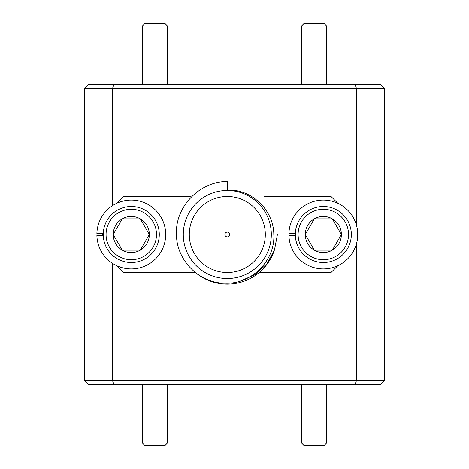 <?xml version="1.0" encoding="UTF-8"?>
<svg xmlns="http://www.w3.org/2000/svg" width="469" height="469" viewBox="0 0 469 469"><rect width="100%" height="100%" fill="white"/><g stroke="black" fill="none" stroke-linecap="round" stroke-linejoin="round"><path stroke-width="0.7" d="M164.936 445.55L144.927 445.55L142.429 443.047L167.433 443.047L164.936 445.55M142.429 384.533L142.429 443.047M167.433 384.533L167.433 443.047M324.073 445.55L304.064 445.55L301.567 443.047L326.571 443.047L324.073 445.55M301.567 384.533L301.567 443.047M326.571 384.533L326.571 443.047M324.073 23.45L326.571 25.953L301.567 25.953L304.064 23.45L324.073 23.45M301.567 84.467L301.567 25.953M326.571 84.467L326.571 25.953M142.429 25.953L144.927 23.45L164.936 23.45L167.433 25.953L142.429 25.953L142.429 84.467M323.323 209.291A25.209 25.209 0 0 0 298.114 234.5A25.209 25.209 0 0 0 323.323 259.709A25.209 25.209 0 0 0 348.526 234.5A25.209 25.209 0 0 0 323.323 209.291M323.323 262.505A28.005 28.005 0 0 1 295.312 234.5A28.005 28.005 0 0 1 323.323 206.495A28.005 28.005 0 0 1 351.328 234.5A28.005 28.005 0 0 1 323.323 262.505M323.323 216.455A18.045 18.045 0 0 0 314.3 250.129A18.045 18.045 0 0 0 341.368 234.5A18.045 18.045 0 0 0 323.323 216.455M323.323 218.871L314.3 218.871L305.272 234.5L314.3 250.129L332.345 250.129L341.368 234.5L332.345 218.871L323.323 218.871M131.273 209.291A25.209 25.209 0 0 0 106.07 234.5A25.209 25.209 0 0 0 131.273 259.709A25.209 25.209 0 0 0 156.482 234.5A25.209 25.209 0 0 0 131.273 209.291M131.273 262.505A28.005 28.005 0 0 1 103.268 234.5A28.005 28.005 0 0 1 131.273 206.495A28.005 28.005 0 0 1 159.284 234.5A28.005 28.005 0 0 1 131.273 262.505M131.273 216.455A18.045 18.045 0 0 0 122.251 250.129A18.045 18.045 0 0 0 149.324 234.5A18.045 18.045 0 0 0 131.273 216.455M131.273 218.871L122.251 218.871L113.228 234.5L122.251 250.129L140.301 250.129L149.324 234.5L140.301 218.871L131.273 218.871M273.802 251.777A49.614 49.614 0 0 1 196.716 273.568M277.413 234.5L274.453 250.083L266.761 263.947L255.036 274.629L240.497 280.978M176.444 234.5C176.514 260.465 199.507 283.616 225.612 283.2C251.548 284.167 275.291 260.571 273.82 234.5C273.703 210.247 251.753 188.855 227.301 190.144L227.301 181.48C199.589 181.427 175.001 206.741 176.444 234.5M265.307 234.5A38.007 38.007 0 0 0 227.301 196.493A38.007 38.007 0 0 0 189.288 234.5A38.007 38.007 0 0 0 227.301 272.507A38.007 38.007 0 0 0 265.307 234.5M183.285 234.5A44.01 44.01 0 0 0 227.301 278.51A44.01 44.01 0 0 0 271.311 234.5A44.01 44.01 0 0 0 227.301 190.49A44.01 44.01 0 0 0 183.285 234.5M224.897 234.5A2.398 2.398 0 0 1 227.301 232.102A2.398 2.398 0 0 1 229.699 234.5A2.398 2.398 0 0 1 227.301 236.898A2.398 2.398 0 0 1 224.897 234.5M356.528 225.489L356.528 88.465L112.472 88.465L112.472 205.686M112.472 263.314L112.472 380.535L356.528 380.535L356.528 243.511M264.264 196.493L331.02 196.493L337.827 203.3M259.181 272.507L331.02 272.507L337.827 265.7M102.271 233.498A125.03 125.03 0 0 0 102.271 235.502M195.339 272.507L123.576 272.507L116.769 265.7M190.332 196.493L123.576 196.493L116.769 203.3M384.533 380.535L380.535 384.533L88.465 384.533L84.467 380.535L84.467 88.465L88.465 84.467L380.535 84.467L384.533 88.465L384.533 380.535L356.528 380.535L354.869 384.533M384.533 88.465L356.528 88.465L354.869 84.467M84.467 380.535L112.472 380.535L114.131 384.533M84.467 88.465L112.472 88.465L114.131 84.467M295.335 233.498L288.927 233.498A34.407 34.407 0 0 1 340.811 204.871A34.407 34.407 0 0 1 340.811 264.129A34.407 34.407 0 0 1 288.927 235.502L295.335 235.502M103.286 233.498L96.884 233.498A34.407 34.407 0 0 1 148.767 204.871A34.407 34.407 0 0 1 148.767 264.129A34.407 34.407 0 0 1 96.884 235.502L103.286 235.502M139.651 250.129L140.301 250.129L149.324 234.5L140.301 218.871L122.251 218.871L113.228 234.5M113.551 235.063L122.251 250.129L122.901 250.129M331.694 250.129L332.345 250.129L341.368 234.5L332.345 218.871L314.3 218.871L305.272 234.5L314.3 250.129L314.945 250.129M167.433 84.467L167.433 25.953"/></g></svg>

